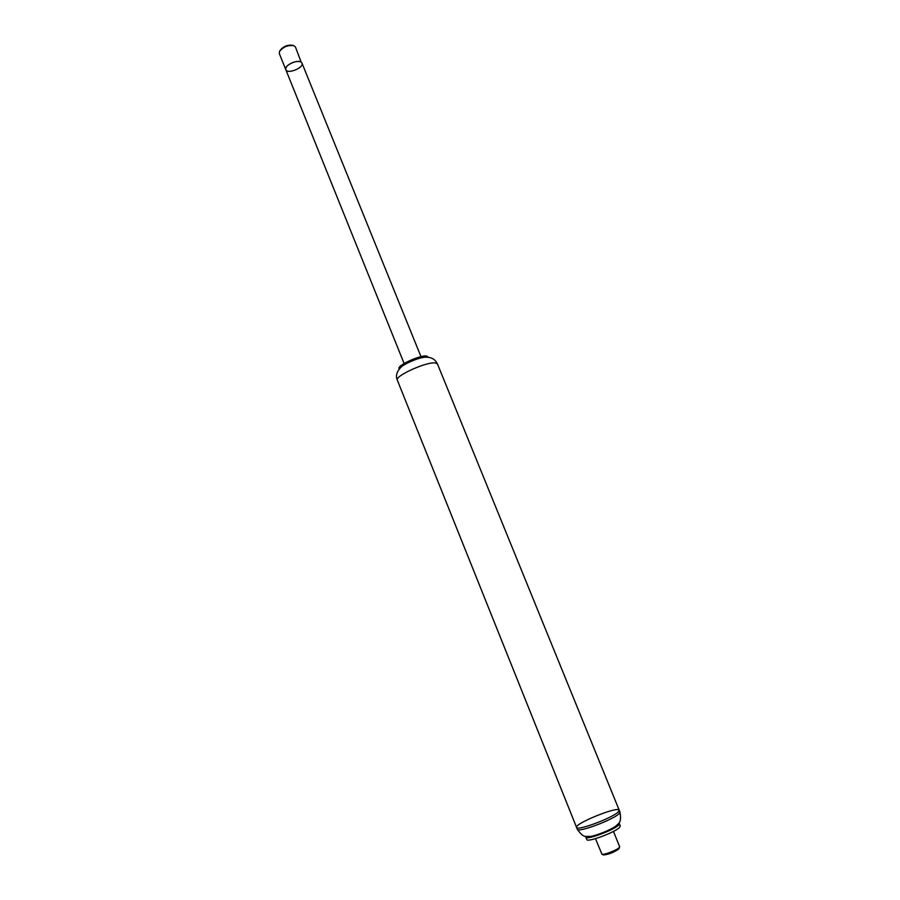 <?xml version="1.0" encoding="UTF-8"?>
<svg xmlns="http://www.w3.org/2000/svg" width="900" height="900" viewBox="0 0 900 900"><rect width="100%" height="100%" fill="white"/><g stroke="black" fill="none" stroke-linecap="round" stroke-linejoin="round"><path stroke-width="1.35" d="M437.456 363.949C435.454 359.73 432.067 357.491 427.298 357.233L426.24 357.21C420.829 356.738 404.28 363.431 400.714 367.526C396.652 371.824 395.516 376.031 397.327 380.16C394.346 376.132 426.949 361.384 435.454 362.959L437.456 363.949L619.222 810.214L618.232 811.957C612.36 818.066 576.664 831.308 576.574 827.438C574.076 823.702 618.424 805.781 619.222 810.214L618.232 811.957C612.36 818.066 576.664 831.308 576.574 827.438L577.294 829.226C577.395 833.13 613.102 819.9 618.964 813.758L619.942 812.002C621.146 818.64 620.438 822.712 617.816 824.22L615.971 825.986C611.28 829.654 595.789 835.909 589.871 836.528L587.936 836.584M428.22 357.142L426.668 356.04C420.188 354.791 395.978 365.985 399.15 368.741L399.24 368.843M293.389 62.291C287.977 64.474 285.446 66.926 285.795 69.638C287.359 74.565 304.279 67.725 301.973 63.101C300.791 61.211 297.934 60.941 293.389 62.291M293.22 45.484L292.702 45.326C287.539 44.629 283.343 46.328 280.114 50.411L279.855 50.884M285.795 69.638L279.326 53.572L279.506 51.502C283.196 46.834 288 44.899 293.906 45.686L295.47 47.047L301.162 62.145C297.315 59.085 283.702 65.734 285.795 69.638L404.111 363.488M613.451 831.409L619.65 846.709L619.234 847.553C617.04 850.072 604.046 855.113 601.988 854.258L595.451 838.676M619.009 848.509L618.637 849.082C613.553 852.525 608.524 854.471 603.551 854.944L603.337 854.842M617.4 824.681L615.971 825.986M618.604 823.241L619.335 823.669L618.559 825.12C613.957 830.092 586.012 840.398 585.844 837.202L586.069 836.381M619.335 823.669L620.28 826.009L619.515 827.471C614.925 832.477 586.969 842.771 586.789 839.543L585.844 837.202M397.327 380.16L576.574 827.438M301.973 63.101L420.986 356.67M618.919 848.734L619.56 847.159M603.551 854.944L601.988 854.258M619.222 810.214L619.942 812.002M589.871 836.528C586.17 835.447 584.46 839.554 577.294 829.226"/></g></svg>
